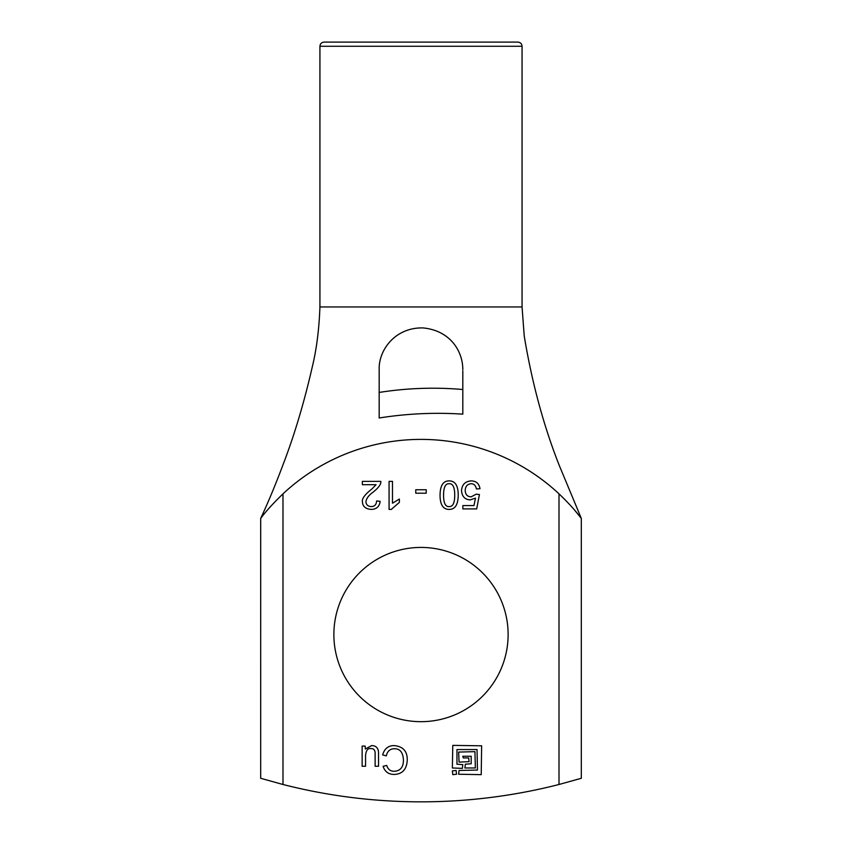 <?xml version="1.0" encoding="UTF-8"?>
<svg xmlns="http://www.w3.org/2000/svg" width="842" height="842" viewBox="0 0 842 842"><rect width="100%" height="100%" fill="white"/><g stroke="black" fill="none" stroke-linecap="round" stroke-linejoin="round"><path stroke-width="1.26" d="M362.144 766.262L362.144 746.075L365.207 746.075L365.302 749.033L371.627 745.591C376.406 745.686 378.711 748.412 378.532 753.748L378.532 766.262L375.122 766.262L375.122 755.074C375.469 750.59 374.08 748.422 370.933 748.57C367.838 748.054 366.049 750.359 365.554 755.484L365.554 766.262L362.144 766.262M386.299 755.863L382.636 754.916C384.436 748.685 388.278 745.57 394.151 745.591C403.086 746.444 407.454 751.317 407.254 760.221C406.728 769.409 402.339 774.156 394.098 774.44C388.509 774.377 384.847 771.672 383.089 766.315L386.71 765.441C387.93 769.325 390.414 771.272 394.151 771.283C400.287 770.967 403.381 767.283 403.434 760.242C403.097 752.538 400.118 748.706 394.488 748.748C390.109 748.748 387.383 751.117 386.299 755.863M362.344 484.697L362.344 481.382L380.816 481.382C381.226 484.139 378.626 487.75 373.017 492.212C368.817 495.212 366.449 498.38 365.912 501.716C366.154 504.747 367.912 506.368 371.185 506.579C374.532 506.579 376.353 504.695 376.637 500.927L380.152 501.337C379.447 506.642 376.437 509.336 371.112 509.41C365.481 508.957 362.586 506.368 362.418 501.643C361.786 498.664 365.007 494.401 372.048 488.844L376.058 484.697L362.344 484.697M389.078 509.41L389.078 481.382L392.488 481.382L392.488 503.19L399.371 499.064L399.371 502.379L391.298 509.41L389.078 509.41M415.759 493.202L415.759 489.76L426.231 489.76L426.231 493.202L415.759 493.202M456.543 774.24L452.785 774.651L452.365 770.893L456.122 770.472L456.543 774.24M469.089 761.694L459.058 762.105L458.637 752.074L474.941 751.653L475.362 767.967L464.91 767.967L465.331 764.199L471.183 763.778L471.183 756.253L462.816 756.253L463.237 757.926L468.668 757.926L469.089 761.694M456.964 764.199L462.816 764.62L462.395 768.378L452.365 767.967L452.785 745.381L481.635 745.802L481.224 774.651L458.637 774.24L459.058 770.472L477.456 770.051L477.035 749.559L456.964 749.559L456.964 764.199M473.962 505.589L475.467 498.148L470.194 499.885C464.973 499.611 462.09 496.601 461.532 490.865C461.858 484.771 465.026 481.445 471.036 480.898C476.098 480.929 479.087 483.529 480.003 488.697L476.414 488.97C475.719 485.455 473.93 483.708 471.036 483.729C467.352 484.076 465.416 486.339 465.194 490.528C465.437 494.591 467.405 496.696 471.11 496.854L476.183 494.17L479.424 494.559L476.688 508.905L462.858 508.905L462.858 505.589L473.962 505.589M443.566 495.138C443.555 503.053 445.439 506.873 449.196 506.579C452.87 506.779 454.712 502.969 454.722 495.138C454.722 487.265 452.859 483.455 449.144 483.729C445.45 483.487 443.587 487.297 443.566 495.138M458.216 495.138C458.111 504.705 455.09 509.463 449.144 509.41C443.081 509.41 440.05 504.653 440.05 495.138C440.155 485.581 443.187 480.835 449.144 480.898C455.196 480.898 458.216 485.645 458.216 495.138M282.986 784.491A557.604 557.604 0 0 0 559.004 784.491L581.306 778.292L581.306 518.419L578.728 515.125C573.876 508.884 567.298 501.79 559.004 493.833A202.133 202.133 0 0 0 282.986 493.844C273.766 502.758 266.809 510.336 262.125 516.546L260.694 518.398L260.683 778.292L282.986 784.491L282.986 493.844M508.126 634.552A87.126 87.126 0 0 1 377.437 710.006A87.126 87.126 0 0 1 377.437 559.099A87.126 87.126 0 0 1 508.126 634.552M462.816 400.36L462.816 404.444M379.174 407.507L379.174 401.844M462.816 369.691C462.889 351.377 450.396 330.506 422.958 327.917C395.087 327.317 378.468 350.198 379.174 369.691L379.174 417.99C406.886 413.59 434.756 412.306 462.816 414.148L462.816 370.859M522.061 46.278C521.84 43.763 520.44 42.374 517.883 42.1L324.117 42.1C321.549 42.374 320.16 43.763 319.928 46.278L522.061 46.278L522.061 306.962L518.156 306.962L522.061 306.962L524.219 335.937C531.933 382.51 543.543 425.494 559.035 464.889L581.317 518.419M319.928 46.278L319.928 306.962L518.156 306.962M260.704 518.377L261.978 516.746M574.739 510.305L580.348 517.167M559.004 493.844L559.004 784.491M462.816 389.52C434.809 387.088 406.928 388.057 379.174 392.435M260.694 518.398C268.188 502.369 275.734 484.203 283.333 463.9C294.563 434.577 304.236 402.15 312.35 366.617C316.592 349.093 319.118 329.211 319.928 306.962L331.316 306.962"/></g></svg>
